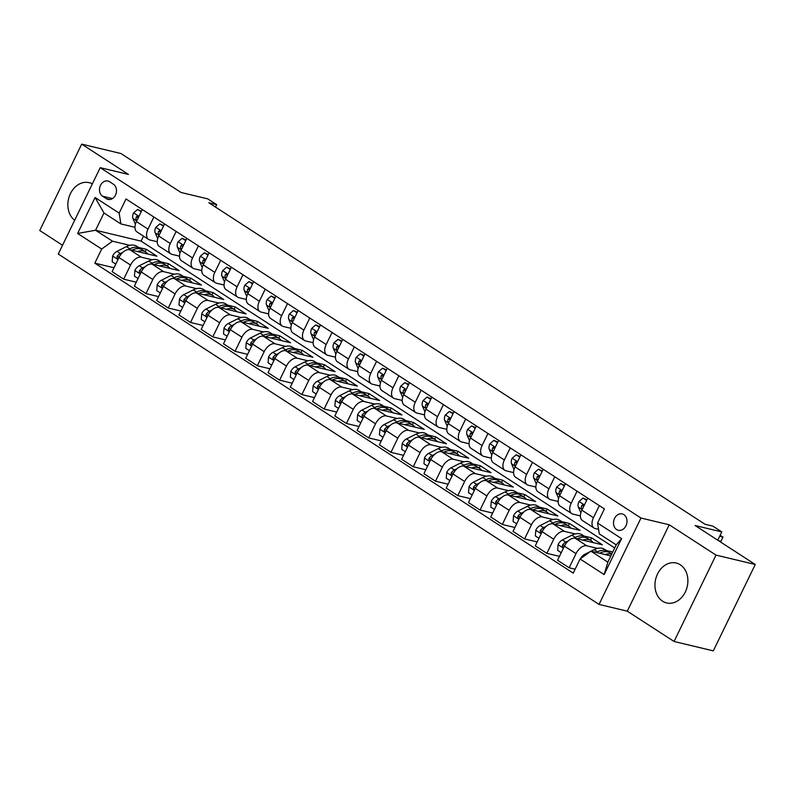 <?xml version="1.0" encoding="UTF-8"?>
<svg xmlns="http://www.w3.org/2000/svg" width="795" height="795" viewBox="0 0 795 795"><rect width="100%" height="100%" fill="white"/><g stroke="black" fill="none" stroke-linecap="round" stroke-linejoin="round"><path stroke-width="1.19" d="M680.262 564.778A20.521 16.208 -76.5 0 0 676.197 563.029A20.521 16.208 -76.5 0 0 656.451 576.544A20.521 16.208 -76.5 0 0 662.583 601.199A20.521 16.208 -76.5 0 0 666.647 602.948A20.521 16.208 -76.5 0 0 686.393 589.433A20.521 16.208 -76.5 0 0 680.262 564.778M92.329 183.903A20.521 16.208 -76.5 0 0 89.11 182.661A20.521 16.208 -76.5 0 0 69.572 195.6A20.521 16.208 -76.5 0 0 74.67 220.255M623.886 514.633A8.417 6.648 -76.5 0 0 622.217 513.908A8.417 6.648 -76.5 0 0 614.118 519.453A8.417 6.648 -76.5 0 0 616.632 529.569A8.417 6.648 -76.5 0 0 618.301 530.295A8.417 6.648 -76.5 0 0 626.4 524.75A8.417 6.648 -76.5 0 0 623.886 514.633M674.061 641.476L713.304 650.867L755.25 564.49L716.007 555.099L669.231 524.789L640.979 518.032L599.032 604.409L627.285 611.176L674.061 641.476L716.007 555.099M640.979 518.032L100.21 167.675L58.264 254.052L599.032 604.409M100.21 167.675L128.462 174.433L81.696 144.133L39.75 230.51L62.527 245.267M81.696 144.133L120.939 153.524L181.071 192.489L207.763 198.869L216.667 204.643L208.827 202.765L705.046 524.263L712.896 526.141L721.8 531.915L695.118 525.525L755.25 564.49M102.525 196.186L106.451 198.72A8.159 6.44 -76.5 0 0 108.06 199.416A8.159 6.44 -76.5 0 0 115.911 194.05A8.159 6.44 -76.5 0 0 113.476 184.251L109.551 181.707A8.159 6.44 -76.5 0 0 107.941 181.012A8.159 6.44 -76.5 0 0 100.091 186.378A8.159 6.44 -76.5 0 0 102.525 196.186L112.473 198.561M101.69 249.044L77.632 233.462L95.092 197.508L119.151 213.09L120.89 223.932L103.966 212.961L95.579 230.242L112.502 241.203L101.69 249.044L94.834 263.165L573.235 573.115L580.092 558.994L590.904 551.164L607.837 562.125L616.224 544.853L599.291 533.882L597.552 523.04L621.601 538.622L604.15 574.576L580.092 558.994M597.552 523.04L604.409 508.919L126.007 198.969L119.151 213.09M717.776 540.202L721.8 531.915M215.485 207.088L216.667 204.643M143.517 236.155L141.103 241.133L95.579 230.242L77.632 233.462M120.89 223.932L134.961 227.3M599.321 505.62L593.458 517.694A10.524 6.221 122.9 0 0 594.014 528.029A10.524 6.221 122.9 0 0 595.197 528.536L598.565 529.341M577.041 491.191L571.178 503.265A10.524 6.221 122.9 0 0 571.734 513.6A10.524 6.221 122.9 0 0 572.927 514.107L580.41 515.895M554.771 476.762L548.908 488.836A10.524 6.221 122.9 0 0 549.464 499.171A10.524 6.221 122.9 0 0 550.657 499.677L558.13 501.466M532.501 462.332L526.638 474.406A10.524 6.221 122.9 0 0 527.194 484.741A10.524 6.221 122.9 0 0 528.387 485.248L535.86 487.037M510.231 447.903L504.368 459.977A10.524 6.221 122.9 0 0 504.924 470.312A10.524 6.221 122.9 0 0 506.107 470.819L513.59 472.608M487.961 433.464L482.098 445.548A10.524 6.221 122.9 0 0 482.644 455.883A10.524 6.221 122.9 0 0 483.837 456.39L491.32 458.178M465.681 419.035L459.818 431.119A10.524 6.221 122.9 0 0 460.375 441.454A10.524 6.221 122.9 0 0 461.567 441.95L469.05 443.749M443.411 404.605L437.548 416.679A10.524 6.221 122.9 0 0 438.105 427.024A10.524 6.221 122.9 0 0 439.297 427.521L446.77 429.32M421.141 390.176L415.278 402.25A10.524 6.221 122.9 0 0 415.835 412.595A10.524 6.221 122.9 0 0 417.017 413.092L424.5 414.881M398.871 375.747L393.008 387.821A10.524 6.221 122.9 0 0 393.565 398.156A10.524 6.221 122.9 0 0 394.747 398.663L402.23 400.451M376.591 361.318L370.728 373.392A10.524 6.221 122.9 0 0 371.285 383.727A10.524 6.221 122.9 0 0 372.477 384.233L379.96 386.022M354.322 346.888L348.458 358.962A10.524 6.221 122.9 0 0 349.015 369.297A10.524 6.221 122.9 0 0 350.207 369.804L357.68 371.593M332.052 332.459L326.189 344.533A10.524 6.221 122.9 0 0 326.745 354.868A10.524 6.221 122.9 0 0 327.938 355.375L335.411 357.164M309.782 318.03L303.919 330.104A10.524 6.221 122.9 0 0 304.475 340.439A10.524 6.221 122.9 0 0 305.658 340.946L313.141 342.734M287.512 303.601L281.649 315.675A10.524 6.221 122.9 0 0 282.205 326.01A10.524 6.221 122.9 0 0 283.388 326.516L290.871 328.305M265.232 289.171L259.369 301.245A10.524 6.221 122.9 0 0 259.925 311.58A10.524 6.221 122.9 0 0 261.118 312.087L268.601 313.876M242.962 274.742L237.099 286.816A10.524 6.221 122.9 0 0 237.655 297.151A10.524 6.221 122.9 0 0 238.848 297.658L246.321 299.447M220.692 260.313L214.829 272.387A10.524 6.221 122.9 0 0 215.385 282.722A10.524 6.221 122.9 0 0 216.578 283.229L224.051 285.017M198.422 245.884L192.559 257.958A10.524 6.221 122.9 0 0 193.115 268.293A10.524 6.221 122.9 0 0 194.298 268.799L201.781 270.588M176.152 231.454L170.279 243.528A10.524 6.221 122.9 0 0 170.836 253.863A10.524 6.221 122.9 0 0 172.028 254.37L179.511 256.159M153.872 217.025L148.009 229.099A10.524 6.221 122.9 0 0 148.566 239.434A10.524 6.221 122.9 0 0 149.758 239.941L157.241 241.73M145.107 251.657L146.25 249.282L138.628 247.454M129.823 245.347L112.502 241.203M146.25 249.282L156.943 256.209L129.784 249.71A10.524 6.221 122.9 0 0 118.972 257.55L112.115 271.671L123.692 279.174L136.283 282.185M167.377 266.087L168.53 263.711L160.898 261.883M152.093 259.776L141.371 257.212A10.524 6.221 122.9 0 0 130.549 265.053L123.692 279.174M168.53 263.711L179.213 270.638L152.054 264.139A10.524 6.221 122.9 0 0 141.242 271.979L134.385 286.101L145.972 293.603L158.563 296.615M189.647 280.516L190.8 278.141L183.168 276.322M174.363 274.215L163.641 271.642A10.524 6.221 122.9 0 0 152.829 279.482L145.972 293.603M190.8 278.141L201.493 285.067L174.334 278.568A10.524 6.221 122.9 0 0 163.512 286.409L156.655 300.53L168.242 308.033L180.833 311.044M211.917 294.945L213.07 292.57L205.438 290.751M196.643 288.645L185.911 286.071A10.524 6.221 122.9 0 0 175.099 293.911L168.242 308.033M213.07 292.57L223.763 299.496L196.603 292.997A10.524 6.221 122.9 0 0 185.792 300.838L178.935 314.959L190.512 322.462L203.103 325.473M234.187 309.374L235.34 306.999L227.718 305.181M218.913 303.074L208.181 300.5A10.524 6.221 122.9 0 0 197.369 308.341L190.512 322.462M235.34 306.999L246.033 313.926L218.873 307.427A10.524 6.221 122.9 0 0 208.061 315.267L201.205 329.388L212.782 336.891L225.373 339.902M256.467 323.803L257.61 321.428L249.988 319.61M241.183 317.503L230.461 314.929A10.524 6.221 122.9 0 0 219.639 322.77L212.782 336.891M257.61 321.428L268.303 328.355L241.143 321.856A10.524 6.221 122.9 0 0 230.331 329.696L223.475 343.818L235.052 351.32L247.642 354.332M278.737 338.233L279.89 335.858L272.258 334.039M263.453 331.932L252.731 329.359A10.524 6.221 122.9 0 0 241.918 337.199L235.052 351.32M279.89 335.858L290.572 342.784L263.423 336.285A10.524 6.221 122.9 0 0 252.601 344.126L245.744 358.247L257.332 365.75L269.922 368.771M301.007 352.662L302.16 350.297L294.528 348.468M285.723 346.362L275 343.788A10.524 6.221 122.9 0 0 264.188 351.628L257.332 365.75M302.16 350.297L312.852 357.223L285.693 350.714A10.524 6.221 122.9 0 0 274.881 358.555L268.014 372.676L279.602 380.179L292.192 383.2M323.277 367.091L324.43 364.726L316.798 362.898M308.003 360.791L297.27 358.227A10.524 6.221 122.9 0 0 286.458 366.058L279.602 380.179M324.43 364.726L335.122 371.653L307.963 365.153A10.524 6.221 122.9 0 0 297.151 372.984L290.294 387.105L301.871 394.608L314.462 397.629M345.547 381.521L346.7 379.155L339.077 377.327M330.273 375.22L319.54 372.656A10.524 6.221 122.9 0 0 308.728 380.487L301.871 394.608M346.7 379.155L357.392 386.082L330.233 379.583A10.524 6.221 122.9 0 0 319.421 387.413L312.564 401.535L324.141 409.047L336.732 412.058M367.827 395.95L368.979 393.585L361.347 391.756M352.543 389.649L341.82 387.085A10.524 6.221 122.9 0 0 330.998 394.916L324.141 409.047M368.979 393.585L379.662 400.511L352.503 394.012A10.524 6.221 122.9 0 0 341.691 401.843L334.834 415.974L346.411 423.477L359.002 426.488M390.097 410.379L391.249 408.014L383.617 406.185M374.813 404.079L364.09 401.515A10.524 6.221 122.9 0 0 353.278 409.346L346.411 423.477M391.249 408.014L401.942 414.94L374.783 408.441A10.524 6.221 122.9 0 0 363.961 416.272L357.104 430.403L368.691 437.906L381.282 440.917M412.366 424.808L413.519 422.443L405.887 420.615M397.093 418.508L386.36 415.944A10.524 6.221 122.9 0 0 375.548 423.775L368.691 437.906M413.519 422.443L424.212 429.37L397.053 422.87A10.524 6.221 122.9 0 0 386.241 430.701L379.374 444.832L390.961 452.335L403.552 455.346M434.636 439.238L435.789 436.872L428.167 435.044M419.363 432.937L408.63 430.373A10.524 6.221 122.9 0 0 397.818 438.204L390.961 452.335M435.789 436.872L446.482 443.799L419.323 437.3A10.524 6.221 122.9 0 0 408.511 445.13L401.654 459.262L413.231 466.764L425.822 469.775M456.916 453.677L458.059 451.302L450.437 449.473M441.632 447.366L430.91 444.803A10.524 6.221 122.9 0 0 420.088 452.633L413.231 466.764M458.059 451.302L468.752 458.228L441.593 451.729A10.524 6.221 122.9 0 0 430.781 459.56L423.924 473.691L435.501 481.194L448.092 484.205M479.186 468.106L480.339 465.731L472.707 463.902M463.902 461.796L453.18 459.232A10.524 6.221 122.9 0 0 442.368 467.062L435.501 481.194M480.339 465.731L491.022 472.657L463.873 466.158A10.524 6.221 122.9 0 0 453.051 473.989L446.194 488.12L457.781 495.623L470.372 498.634M501.456 482.535L502.609 480.16L494.977 478.332M486.172 476.225L475.45 473.661A10.524 6.221 122.9 0 0 464.638 481.502L457.781 495.623M502.609 480.16L513.302 487.087L486.142 480.587A10.524 6.221 122.9 0 0 475.331 488.428L468.464 502.549L480.051 510.052L492.642 513.063M523.726 496.964L524.879 494.589L517.247 492.761M508.452 490.654L497.72 488.09A10.524 6.221 122.9 0 0 486.908 495.931L480.051 510.052M524.879 494.589L535.572 501.516L508.412 495.017A10.524 6.221 122.9 0 0 497.6 502.857L490.744 516.979L502.321 524.481L514.912 527.492M545.996 511.394L547.149 509.019L539.527 507.19M530.722 505.083L519.99 502.519A10.524 6.221 122.9 0 0 509.178 510.36L502.321 524.481M547.149 509.019L557.842 515.945L530.682 509.446A10.524 6.221 122.9 0 0 519.87 517.287L513.014 531.408L524.591 538.911L537.181 541.922M568.276 525.823L569.429 523.448L561.797 521.629M552.992 519.523L542.269 516.949A10.524 6.221 122.9 0 0 531.448 524.789L524.591 538.911M569.429 523.448L580.111 530.374L552.952 523.875A10.524 6.221 122.9 0 0 542.14 531.716L535.283 545.837L546.861 553.34L559.451 556.351M590.546 540.252L591.699 537.877L584.067 536.059M575.262 533.952L564.539 531.378A10.524 6.221 122.9 0 0 553.727 539.219L546.861 553.34M591.699 537.877L602.391 544.804L575.232 538.304A10.524 6.221 122.9 0 0 564.41 546.145L557.553 560.266L569.141 567.769L575.133 569.21M612.746 552.018L606.337 550.488M597.542 548.381L586.809 545.807A10.524 6.221 122.9 0 0 575.997 553.648L569.141 567.769M610.838 555.934L590.904 551.164M141.103 241.133L614.704 547.974M142.295 209.522L136.432 221.596A10.524 6.221 122.9 0 0 136.988 231.931L148.566 239.434M94.834 263.165L114.013 267.756M164.565 223.952L158.702 236.026A10.524 6.221 122.9 0 0 159.258 246.361L170.836 253.863M186.835 238.381L180.972 250.455A10.524 6.221 122.9 0 0 181.528 260.79L193.115 268.293M209.115 252.81L203.242 264.884A10.524 6.221 122.9 0 0 203.798 275.219L215.385 282.722M231.385 267.239L225.522 279.313A10.524 6.221 122.9 0 0 226.078 289.648L237.655 297.151M253.655 281.668L247.792 293.743A10.524 6.221 122.9 0 0 248.348 304.078L259.925 311.58M275.925 296.098L270.062 308.172A10.524 6.221 122.9 0 0 270.618 318.507L282.205 326.01M298.195 310.527L292.331 322.601A10.524 6.221 122.9 0 0 292.888 332.936L304.475 340.439M320.474 324.956L314.611 337.03A10.524 6.221 122.9 0 0 315.168 347.365L326.745 354.868M342.744 339.385L336.881 351.46A10.524 6.221 122.9 0 0 337.438 361.795L349.015 369.297M365.014 353.815L359.151 365.889A10.524 6.221 122.9 0 0 359.708 376.224L371.285 383.727M387.284 368.244L381.421 380.318A10.524 6.221 122.9 0 0 381.978 390.653L393.565 398.156M409.554 382.673L403.691 394.747A10.524 6.221 122.9 0 0 404.248 405.082L415.835 412.595M431.834 397.103L425.971 409.177A10.524 6.221 122.9 0 0 426.527 419.522L438.105 427.024M454.104 411.532L448.241 423.606A10.524 6.221 122.9 0 0 448.797 433.951L460.375 441.454M476.374 425.961L470.511 438.045A10.524 6.221 122.9 0 0 471.067 448.38L482.644 455.883M498.644 440.39L492.781 452.474A10.524 6.221 122.9 0 0 493.337 462.809L504.924 470.312M520.924 454.829L515.061 466.904A10.524 6.221 122.9 0 0 515.607 477.239L527.194 484.741M543.194 469.259L537.331 481.333A10.524 6.221 122.9 0 0 537.887 491.668L549.464 499.171M565.464 483.688L559.601 495.762A10.524 6.221 122.9 0 0 560.157 506.097L571.734 513.6M587.734 498.117L581.87 510.191A10.524 6.221 122.9 0 0 582.427 520.526L594.014 528.029M103.966 212.961L95.092 197.508M621.601 538.622L616.224 544.853M604.15 574.576L607.837 562.125M669.231 524.789L627.285 611.176M141.182 211.808L137.565 209.463L133.51 212.981A6.976 4.124 122.9 0 0 132.934 218.486L135.418 224.23M141.49 211.182L137.565 209.463M138.449 217.433L137.495 216.091L136.243 216.975A6.976 4.124 122.9 0 0 136.323 220.682L136.581 221.278M137.366 251.528A20.133 11.895 -57.1 0 1 145.634 251.995A20.133 11.895 -57.1 0 1 147.671 253.993M115.782 264.109L112.165 261.764L112.651 255.94A6.976 4.124 -57.1 0 1 116.984 251.329L126.435 246.609A20.133 11.895 -57.1 0 1 136.72 246.221L140.109 248.418A20.133 11.895 122.9 0 0 129.823 248.805L128.194 249.62M131.9 250.216L131.96 250.186A20.133 11.895 -57.1 0 1 142.245 249.799L145.634 251.995M141.113 249.203A20.133 11.895 122.9 0 0 140.109 248.418M122.967 252.234L120.373 253.526A6.976 4.124 122.9 0 0 117.084 256.427L117.064 258.286L118.535 258.445M163.452 226.237L159.835 223.892L155.78 227.41A6.976 4.124 122.9 0 0 155.204 232.915L157.698 238.659M163.76 225.611L159.835 223.892M160.719 231.872L159.765 230.52L158.513 231.405A6.976 4.124 122.9 0 0 158.593 235.111L158.851 235.708M185.722 240.666L182.105 238.321L178.06 241.839A6.976 4.124 122.9 0 0 177.474 247.344L179.968 253.088M186.03 240.04L182.105 238.321M182.989 246.301L182.045 244.949L180.783 245.834A6.976 4.124 122.9 0 0 180.863 249.541L181.121 250.147M207.992 255.106L204.375 252.76L200.33 256.268A6.976 4.124 122.9 0 0 199.754 261.774L202.238 267.517M208.3 254.47L204.375 252.76M205.269 260.73L204.315 259.379L203.053 260.263A6.976 4.124 122.9 0 0 203.132 263.97L203.401 264.576M159.636 265.957A20.133 11.895 -57.1 0 1 167.904 266.424A20.133 11.895 -57.1 0 1 169.941 268.422M138.062 278.538L134.435 276.193L134.921 270.37A6.976 4.124 -57.1 0 1 139.254 265.759L148.715 261.038A20.133 11.895 -57.1 0 1 158.99 260.651L162.379 262.847A20.133 11.895 122.9 0 0 152.093 263.234L150.464 264.049M154.18 264.646L154.23 264.616A20.133 11.895 -57.1 0 1 164.515 264.228L167.904 266.424M163.382 263.632A20.133 11.895 122.9 0 0 162.379 262.847M145.237 266.663L142.643 267.955A6.976 4.124 122.9 0 0 139.354 270.856L139.334 272.715L140.814 272.874M181.906 280.387A20.133 11.895 -57.1 0 1 190.174 280.854A20.133 11.895 -57.1 0 1 192.211 282.851M160.332 292.967L156.714 290.622L157.201 284.799A6.976 4.124 -57.1 0 1 161.534 280.188L170.985 275.467A20.133 11.895 -57.1 0 1 181.27 275.08L184.649 277.276A20.133 11.895 122.9 0 0 174.373 277.664L172.734 278.479M176.45 279.075L176.51 279.045A20.133 11.895 -57.1 0 1 186.785 278.657L190.174 280.854M185.652 278.071A20.133 11.895 122.9 0 0 184.649 277.276M167.507 281.092L164.913 282.384A6.976 4.124 122.9 0 0 161.623 285.286L161.614 287.144L163.084 287.303M204.186 294.816A20.133 11.895 -57.1 0 1 212.444 295.283A20.133 11.895 -57.1 0 1 214.491 297.28M182.602 307.397L178.984 305.051L179.471 299.228A6.976 4.124 -57.1 0 1 183.804 294.617L193.255 289.897A20.133 11.895 -57.1 0 1 203.54 289.509L206.919 291.705A20.133 11.895 122.9 0 0 196.643 292.093L195.004 292.908M198.72 293.504L198.78 293.474A20.133 11.895 -57.1 0 1 209.065 293.097L212.444 295.283M207.932 292.5A20.133 11.895 122.9 0 0 206.919 291.705M189.776 295.521L187.183 296.813A6.976 4.124 122.9 0 0 183.903 299.715L183.883 301.573L185.354 301.732M230.272 269.535L226.645 267.19L222.6 270.697A6.976 4.124 122.9 0 0 222.024 276.203L224.508 281.947M230.58 268.899L226.645 267.19M227.539 275.159L226.585 273.808L225.333 274.692A6.976 4.124 122.9 0 0 225.412 278.399L225.671 279.005M226.456 309.245A20.133 11.895 -57.1 0 1 234.714 309.712A20.133 11.895 -57.1 0 1 236.761 311.71M204.871 321.826L201.254 319.481L201.741 313.657A6.976 4.124 -57.1 0 1 206.074 309.046L215.524 304.326A20.133 11.895 -57.1 0 1 225.81 303.938L229.198 306.135A20.133 11.895 122.9 0 0 218.913 306.522L217.283 307.337M220.99 307.933L221.05 307.904A20.133 11.895 -57.1 0 1 231.335 307.526L234.714 309.712M230.202 306.93A20.133 11.895 122.9 0 0 229.198 306.135M212.056 309.951L209.463 311.243A6.976 4.124 122.9 0 0 206.173 314.144L206.153 316.003L207.624 316.162M252.542 283.964L248.924 281.619L244.87 285.127A6.976 4.124 122.9 0 0 244.294 290.632L246.778 296.376M252.85 283.328L248.924 281.619M249.809 289.589L248.855 288.237L247.603 289.122A6.976 4.124 122.9 0 0 247.682 292.828L247.941 293.434M248.726 323.674A20.133 11.895 -57.1 0 1 256.994 324.141A20.133 11.895 -57.1 0 1 259.031 326.139M227.151 336.255L223.524 333.91L224.011 328.087A6.976 4.124 -57.1 0 1 228.344 323.486L237.804 318.755A20.133 11.895 -57.1 0 1 248.08 318.378L251.468 320.564A20.133 11.895 122.9 0 0 241.183 320.951L239.553 321.766M243.26 322.363L243.32 322.333A20.133 11.895 -57.1 0 1 253.605 321.955L256.994 324.141M252.472 321.359A20.133 11.895 122.9 0 0 251.468 320.564M234.326 324.38L231.733 325.672A6.976 4.124 122.9 0 0 228.443 328.573L228.423 330.432L229.894 330.591M274.812 298.393L271.194 296.048L267.14 299.556A6.976 4.124 122.9 0 0 266.564 305.061L269.058 310.805M275.12 297.757L271.194 296.048M272.079 304.018L271.135 302.666L269.873 303.551A6.976 4.124 122.9 0 0 269.952 307.258L270.211 307.864M270.996 338.104A20.133 11.895 -57.1 0 1 279.264 338.571A20.133 11.895 -57.1 0 1 281.301 340.568M249.421 350.684L245.804 348.339L246.281 342.516A6.976 4.124 -57.1 0 1 250.614 337.915L260.074 333.184A20.133 11.895 -57.1 0 1 270.35 332.807L273.738 334.993A20.133 11.895 122.9 0 0 263.453 335.381L261.823 336.196M265.54 336.792L265.6 336.762A20.133 11.895 -57.1 0 1 275.875 336.384L279.264 338.571M274.742 335.788A20.133 11.895 122.9 0 0 273.738 334.993M256.596 338.809L254.002 340.101A6.976 4.124 122.9 0 0 250.713 343.003L250.693 344.861L252.174 345.02M297.082 312.823L293.464 310.477L289.42 313.995A6.976 4.124 122.9 0 0 288.843 319.501L291.328 325.234M297.39 312.187L293.464 310.477M294.349 318.447L293.405 317.096L292.143 317.98A6.976 4.124 122.9 0 0 292.222 321.687L292.481 322.293M293.276 352.533A20.133 11.895 -57.1 0 1 301.534 353A20.133 11.895 -57.1 0 1 303.571 354.997M271.691 365.114L268.074 362.768L268.561 356.945A6.976 4.124 -57.1 0 1 272.894 352.344L282.344 347.614A20.133 11.895 -57.1 0 1 292.63 347.236L296.008 349.422A20.133 11.895 122.9 0 0 285.733 349.81L284.093 350.625M287.81 351.221L287.87 351.191A20.133 11.895 -57.1 0 1 298.145 350.814L301.534 353M297.022 350.217A20.133 11.895 122.9 0 0 296.008 349.422M278.866 353.238L276.272 354.53A6.976 4.124 122.9 0 0 272.983 357.432L272.973 359.29L274.444 359.449M319.361 327.252L315.734 324.907L311.69 328.424A6.976 4.124 122.9 0 0 311.113 333.93L313.598 339.674M319.67 326.616L315.734 324.907M316.629 332.876L315.675 331.525L314.413 332.409A6.976 4.124 122.9 0 0 314.492 336.116L314.76 336.722M315.545 366.962A20.133 11.895 -57.1 0 1 323.803 367.439A20.133 11.895 -57.1 0 1 325.851 369.427M293.961 379.543L290.344 377.198L290.831 371.374A6.976 4.124 -57.1 0 1 295.164 366.773L304.614 362.043A20.133 11.895 -57.1 0 1 314.899 361.665L318.288 363.852A20.133 11.895 122.9 0 0 308.003 364.239L306.373 365.054M310.08 365.66L310.139 365.63A20.133 11.895 -57.1 0 1 320.425 365.243L323.803 367.439M319.292 364.647A20.133 11.895 122.9 0 0 318.288 363.852M301.146 367.668L298.552 368.959A6.976 4.124 122.9 0 0 295.263 371.861L295.243 373.72L296.714 373.879M341.631 341.681L338.014 339.336L333.96 342.854A6.976 4.124 122.9 0 0 333.383 348.359L335.868 354.103M341.939 341.045L338.014 339.336M338.899 347.306L337.945 345.954L336.692 346.839A6.976 4.124 122.9 0 0 336.772 350.545L337.03 351.151M337.815 381.391A20.133 11.895 -57.1 0 1 346.083 381.868A20.133 11.895 -57.1 0 1 348.121 383.856M316.231 393.972L312.614 391.627L313.101 385.804A6.976 4.124 -57.1 0 1 317.434 381.203L326.884 376.472A20.133 11.895 -57.1 0 1 337.169 376.095L340.558 378.281A20.133 11.895 122.9 0 0 330.273 378.668L328.643 379.483M332.35 380.09L332.409 380.06A20.133 11.895 -57.1 0 1 342.695 379.672L346.083 381.868M341.562 379.076A20.133 11.895 122.9 0 0 340.558 378.281M323.416 382.097L320.822 383.399A6.976 4.124 122.9 0 0 317.533 386.3L317.513 388.149L318.984 388.308M363.901 356.11L360.284 353.765L356.23 357.283A6.976 4.124 122.9 0 0 355.653 362.788L358.147 368.532M364.209 355.474L360.284 353.765M361.168 361.735L360.215 360.383L358.962 361.268A6.976 4.124 122.9 0 0 359.042 364.975L359.3 365.581M360.085 395.821A20.133 11.895 -57.1 0 1 368.353 396.298A20.133 11.895 -57.1 0 1 370.391 398.285M338.511 408.401L334.884 406.056L335.371 400.233A6.976 4.124 -57.1 0 1 339.703 395.632L349.164 390.911A20.133 11.895 -57.1 0 1 359.439 390.524L362.828 392.72A20.133 11.895 122.9 0 0 352.543 393.098L350.913 393.913M354.62 394.519L354.679 394.489A20.133 11.895 -57.1 0 1 364.965 394.101L368.353 396.298M363.832 393.505A20.133 11.895 122.9 0 0 362.828 392.72M345.686 396.526L343.092 397.828A6.976 4.124 122.9 0 0 339.803 400.73L339.783 402.578L341.264 402.737M386.171 370.54L382.554 368.194L378.509 371.712A6.976 4.124 122.9 0 0 377.923 377.218L380.417 382.961M386.479 369.904L382.554 368.194M383.438 376.164L382.494 374.813L381.232 375.697A6.976 4.124 122.9 0 0 381.312 379.404L381.57 380.01M382.355 410.25A20.133 11.895 -57.1 0 1 390.623 410.727A20.133 11.895 -57.1 0 1 392.66 412.714M360.781 422.831L357.164 420.495L357.651 414.662A6.976 4.124 -57.1 0 1 361.983 410.061L371.434 405.341A20.133 11.895 -57.1 0 1 381.709 404.953L385.098 407.149A20.133 11.895 122.9 0 0 374.813 407.527L373.183 408.342M376.9 408.948L376.959 408.918A20.133 11.895 -57.1 0 1 387.235 408.531L390.623 410.727M386.102 407.934A20.133 11.895 122.9 0 0 385.098 407.149M367.956 410.955L365.362 412.257A6.976 4.124 122.9 0 0 362.073 415.159L362.063 417.007L363.534 417.166M408.441 384.969L404.824 382.624L400.779 386.141A6.976 4.124 122.9 0 0 400.203 391.647L402.687 397.391M408.749 384.333L404.824 382.624M405.708 390.593L404.764 389.242L403.502 390.126A6.976 4.124 122.9 0 0 403.582 393.843L403.85 394.439M404.635 424.679A20.133 11.895 -57.1 0 1 412.893 425.156A20.133 11.895 -57.1 0 1 414.93 427.144M383.051 437.27L379.434 434.925L379.921 429.101A6.976 4.124 -57.1 0 1 384.253 424.49L393.704 419.77A20.133 11.895 -57.1 0 1 403.989 419.382L407.368 421.579A20.133 11.895 122.9 0 0 397.093 421.956L395.453 422.771M399.17 423.377L399.229 423.347A20.133 11.895 -57.1 0 1 409.514 422.96L412.893 425.156M408.382 422.364A20.133 11.895 122.9 0 0 407.368 421.579M390.226 425.385L387.632 426.686A6.976 4.124 122.9 0 0 384.343 429.588L384.333 431.437L385.804 431.596M430.721 399.398L427.094 397.053L423.049 400.571A6.976 4.124 122.9 0 0 422.473 406.076L424.957 411.82M431.029 398.762L427.094 397.053M427.988 405.023L427.034 403.671L425.782 404.556A6.976 4.124 122.9 0 0 425.862 408.272L426.12 408.868M426.905 439.108A20.133 11.895 -57.1 0 1 435.163 439.585A20.133 11.895 -57.1 0 1 437.21 441.583M405.321 451.699L401.704 449.354L402.191 443.531A6.976 4.124 -57.1 0 1 406.523 438.92L415.974 434.199A20.133 11.895 -57.1 0 1 426.259 433.812L429.648 436.008A20.133 11.895 122.9 0 0 419.363 436.385L417.733 437.21M421.439 437.807L421.499 437.777A20.133 11.895 -57.1 0 1 431.784 437.389L435.163 439.585M430.651 436.793A20.133 11.895 122.9 0 0 429.648 436.008M412.506 439.814L409.912 441.116A6.976 4.124 122.9 0 0 406.623 444.017L406.603 445.876L408.073 446.025M452.991 413.827L449.374 411.482L445.319 415A6.976 4.124 122.9 0 0 444.743 420.505L447.227 426.249M453.299 413.191L449.374 411.482M450.258 419.452L449.304 418.1L448.052 418.995A6.976 4.124 122.9 0 0 448.132 422.702L448.39 423.298M449.175 453.538A20.133 11.895 -57.1 0 1 457.443 454.015A20.133 11.895 -57.1 0 1 459.48 456.012M427.601 466.128L423.974 463.783L424.46 457.96A6.976 4.124 -57.1 0 1 428.793 453.349L438.244 448.628A20.133 11.895 -57.1 0 1 448.529 448.241L451.918 450.437A20.133 11.895 122.9 0 0 441.632 450.825L440.003 451.64M443.709 452.236L443.769 452.206A20.133 11.895 -57.1 0 1 454.054 451.818L457.443 454.015M452.921 451.222A20.133 11.895 122.9 0 0 451.918 450.437M434.776 454.243L432.182 455.545A6.976 4.124 122.9 0 0 428.893 458.447L428.873 460.305L430.343 460.454M475.261 428.257L471.644 425.911L467.589 429.429A6.976 4.124 122.9 0 0 467.013 434.935L469.507 440.678M475.569 427.621L471.644 425.911M472.528 433.881L471.584 432.53L470.322 433.424A6.976 4.124 122.9 0 0 470.401 437.131L470.66 437.727M471.445 467.977A20.133 11.895 -57.1 0 1 479.713 468.444A20.133 11.895 -57.1 0 1 481.75 470.441M449.871 480.558L446.253 478.212L446.73 472.389A6.976 4.124 -57.1 0 1 451.063 467.778L460.524 463.058A20.133 11.895 -57.1 0 1 470.799 462.67L474.188 464.866A20.133 11.895 122.9 0 0 463.902 465.254L462.273 466.069M465.989 466.665L466.049 466.635A20.133 11.895 -57.1 0 1 476.324 466.248L479.713 468.444M475.191 465.651A20.133 11.895 122.9 0 0 474.188 464.866M457.046 468.672L454.452 469.974A6.976 4.124 122.9 0 0 451.163 472.876L451.143 474.734L452.623 474.883M497.531 442.686L493.914 440.341L489.869 443.858A6.976 4.124 122.9 0 0 489.293 449.364L491.777 455.108M497.839 442.05L493.914 440.341M494.798 448.31L493.854 446.969L492.592 447.853A6.976 4.124 122.9 0 0 492.671 451.56L492.93 452.156M493.725 482.406A20.133 11.895 -57.1 0 1 501.983 482.873A20.133 11.895 -57.1 0 1 504.02 484.871M472.141 494.987L468.523 492.642L469.01 486.818A6.976 4.124 -57.1 0 1 473.343 482.207L482.794 477.487A20.133 11.895 -57.1 0 1 493.079 477.099L496.458 479.296A20.133 11.895 122.9 0 0 486.182 479.683L484.543 480.498M488.259 481.094L488.319 481.064A20.133 11.895 -57.1 0 1 498.594 480.677L501.983 482.873M497.461 480.081A20.133 11.895 122.9 0 0 496.458 479.296M479.315 483.112L476.722 484.403A6.976 4.124 122.9 0 0 473.432 487.305L473.423 489.163L474.893 489.322M519.801 457.115L516.184 454.77L512.139 458.288A6.976 4.124 122.9 0 0 511.563 463.793L514.047 469.537M520.109 456.489L516.184 454.77M517.078 462.74L516.124 461.398L514.862 462.283A6.976 4.124 122.9 0 0 514.941 465.989L515.21 466.585M515.995 496.835A20.133 11.895 -57.1 0 1 524.253 497.302A20.133 11.895 -57.1 0 1 526.3 499.3M494.411 509.416L490.793 507.071L491.28 501.248A6.976 4.124 -57.1 0 1 495.613 496.637L505.064 491.916A20.133 11.895 -57.1 0 1 515.349 491.529L518.728 493.725A20.133 11.895 122.9 0 0 508.452 494.112L506.812 494.927M510.529 495.524L510.589 495.494A20.133 11.895 -57.1 0 1 520.874 495.106L524.253 497.302M519.741 494.51A20.133 11.895 122.9 0 0 518.728 493.725M501.595 497.541L499.002 498.833A6.976 4.124 122.9 0 0 495.712 501.734L495.692 503.593L497.163 503.752M542.081 471.544L538.454 469.199L534.409 472.717A6.976 4.124 122.9 0 0 533.833 478.222L536.317 483.966M542.389 470.918L538.454 469.199M539.348 477.179L538.394 475.827L537.142 476.712A6.976 4.124 122.9 0 0 537.221 480.418L537.48 481.025M538.265 511.265A20.133 11.895 -57.1 0 1 546.533 511.732A20.133 11.895 -57.1 0 1 548.57 513.729M516.68 523.845L513.063 521.5L513.55 515.677A6.976 4.124 -57.1 0 1 517.883 511.066L527.333 506.345A20.133 11.895 -57.1 0 1 537.619 505.958L541.007 508.154A20.133 11.895 122.9 0 0 530.722 508.542L529.092 509.356M532.799 509.953L532.859 509.923A20.133 11.895 -57.1 0 1 543.144 509.535L546.533 511.732M542.011 508.949A20.133 11.895 122.9 0 0 541.007 508.154M523.865 511.97L521.272 513.262A6.976 4.124 122.9 0 0 517.982 516.164L517.962 518.022L519.433 518.181M564.351 485.974L560.733 483.638L556.679 487.146A6.976 4.124 122.9 0 0 556.103 492.652L558.597 498.395M564.659 485.347L560.733 483.638M561.618 491.608L560.664 490.257L559.412 491.141A6.976 4.124 122.9 0 0 559.491 494.848L559.75 495.454M560.535 525.694A20.133 11.895 -57.1 0 1 568.803 526.161A20.133 11.895 -57.1 0 1 570.84 528.158M538.96 538.275L535.333 535.929L535.82 530.106A6.976 4.124 -57.1 0 1 540.153 525.495L549.613 520.775A20.133 11.895 -57.1 0 1 559.889 520.387L563.277 522.583A20.133 11.895 122.9 0 0 552.992 522.971L551.362 523.786M555.069 524.382L555.129 524.352A20.133 11.895 -57.1 0 1 565.414 523.965L568.803 526.161M564.281 523.378A20.133 11.895 122.9 0 0 563.277 522.583M546.135 526.399L543.542 527.691A6.976 4.124 122.9 0 0 540.252 530.593L540.232 532.451L541.703 532.61M586.621 500.413L583.003 498.067L578.959 501.575A6.976 4.124 122.9 0 0 578.372 507.081L580.867 512.825M586.929 499.777L583.003 498.067M583.888 506.037L582.944 504.686L581.682 505.57A6.976 4.124 122.9 0 0 581.761 509.277L582.019 509.883M582.805 540.123A20.133 11.895 -57.1 0 1 591.073 540.59A20.133 11.895 -57.1 0 1 593.11 542.587M561.23 552.704L557.613 550.359L558.1 544.535A6.976 4.124 -57.1 0 1 562.433 539.924L571.883 535.204A20.133 11.895 -57.1 0 1 582.159 534.816L585.547 537.013A20.133 11.895 122.9 0 0 575.262 537.4L573.632 538.215M577.349 538.811L577.409 538.781A20.133 11.895 -57.1 0 1 587.684 538.404L591.073 540.59M586.551 537.808A20.133 11.895 122.9 0 0 585.547 537.013M568.405 540.829L565.811 542.12A6.976 4.124 122.9 0 0 562.522 545.022L562.502 546.881L563.983 547.039M720.966 541.325L723.003 537.122L720.966 541.325L718.63 540.759M720.171 535.283L723.003 537.122L719.664 536.317M605.084 554.552A20.133 11.895 -57.1 0 1 611.673 554.224M580.509 558.696A6.976 4.124 -57.1 0 1 584.703 554.363L590.466 551.472M591.043 551.193L594.153 549.633A20.133 11.895 -57.1 0 1 604.438 549.256L607.817 551.442A20.133 11.895 122.9 0 0 597.542 551.829L596.3 552.445M599.619 553.24L599.678 553.211A20.133 11.895 -57.1 0 1 609.954 552.833L611.772 554.006M608.831 552.237A20.133 11.895 122.9 0 0 607.817 551.442M141.371 257.212L129.784 249.71M163.641 271.642L152.054 264.139M185.911 286.071L174.334 278.568M208.181 300.5L196.603 292.997M230.461 314.929L218.873 307.427M252.731 329.359L241.143 321.856M275 343.788L263.423 336.285M297.27 358.227L285.693 350.714M319.54 372.656L307.963 365.153M341.82 387.085L330.233 379.583M364.09 401.515L352.503 394.012M386.36 415.944L374.783 408.441M408.63 430.373L397.053 422.87M430.91 444.803L419.323 437.3M453.18 459.232L441.593 451.729M475.45 473.661L463.873 466.158M497.72 488.09L486.142 480.587M519.99 502.519L508.412 495.017M542.269 516.949L530.682 509.446M564.539 531.378L552.952 523.875M586.809 545.807L575.232 538.304M130.549 265.053L118.972 257.55M148.009 229.099L136.432 221.596M170.279 243.528L158.702 236.026M152.829 279.482L141.242 271.979M192.559 257.958L180.972 250.455M175.099 293.911L163.512 286.409M214.829 272.387L203.242 264.884M197.369 308.341L185.792 300.838M237.099 286.816L225.522 279.313M219.639 322.77L208.061 315.267M259.369 301.245L247.792 293.743M241.918 337.199L230.331 329.696M281.649 315.675L270.062 308.172M264.188 351.628L252.601 344.126M303.919 330.104L292.331 322.601M286.458 366.058L274.881 358.555M326.189 344.533L314.611 337.03M308.728 380.487L297.151 372.984M348.458 358.962L336.881 351.46M330.998 394.916L319.421 387.413M370.728 373.392L359.151 365.889M353.278 409.346L341.691 401.843M393.008 387.821L381.421 380.318M375.548 423.775L363.961 416.272M415.278 402.25L403.691 394.747M397.818 438.204L386.241 430.701M437.548 416.679L425.971 409.177M420.088 452.633L408.511 445.13M459.818 431.119L448.241 423.606M442.368 467.062L430.781 459.56M482.098 445.548L470.511 438.045M464.638 481.502L453.051 473.989M504.368 459.977L492.781 452.474M486.908 495.931L475.331 488.428M526.638 474.406L515.061 466.904M509.178 510.36L497.6 502.857M548.908 488.836L537.331 481.333M531.448 524.789L519.87 517.287M571.178 503.265L559.601 495.762M553.727 539.219L542.14 531.716M593.458 517.694L581.87 510.191M575.997 553.648L564.41 546.145M109.819 199.525L106.451 198.72M138.966 216.359L133.61 212.891M136.323 220.682L132.934 218.486M138.419 217.492L136.243 216.975M112.642 256.079L117.998 259.558M126.435 246.609L129.823 248.805M116.984 251.329L120.373 253.526M119.28 256.954L117.084 256.427M161.246 230.798L155.89 227.32M158.593 235.111L155.204 232.915M160.689 231.921L158.513 231.405M183.516 245.228L178.16 241.75M180.863 249.541L177.474 247.344M182.969 246.351L180.783 245.834M205.786 259.657L200.429 256.179M203.132 263.97L199.754 261.774M205.239 260.78L203.053 260.263M134.911 270.519L140.268 273.987M148.715 261.038L152.093 263.234M139.254 265.759L142.643 267.955M141.55 271.383L139.354 270.856M157.181 284.948L162.538 288.416M170.985 275.467L174.373 277.664M161.534 280.188L164.913 282.384M163.82 285.812L161.623 285.286M179.461 299.377L184.818 302.845M193.255 289.897L196.643 292.093M183.804 294.617L187.183 296.813M186.09 300.242L183.903 299.715M228.056 274.086L222.699 270.608M225.412 278.399L222.024 276.203M227.509 275.209L225.333 274.692M201.731 313.806L207.088 317.275M215.524 304.326L218.913 306.522M206.074 309.046L209.463 311.243M208.36 314.671L206.173 314.144M250.326 288.515L244.969 285.047M247.682 292.828L244.294 290.632M249.779 289.638L247.603 289.122M224.001 328.236L229.358 331.704M237.804 318.755L241.183 320.951M228.344 323.486L231.733 325.672M230.639 329.1L228.443 328.573M272.606 302.945L267.249 299.477M269.952 307.258L266.564 305.061M272.049 304.078L269.873 303.551M246.271 342.665L251.627 346.133M260.074 333.184L263.453 335.381M250.614 337.915L254.002 340.101M252.909 343.529L250.713 343.003M294.875 317.374L289.519 313.906M292.222 321.687L288.843 319.501M294.329 318.507L292.143 317.98M268.541 357.094L273.897 360.562M282.344 347.614L285.733 349.81M272.894 352.344L276.272 354.53M275.179 357.959L272.983 357.432M317.145 331.803L311.789 328.335M314.492 336.116L311.113 333.93M316.599 332.936L314.413 332.409M290.821 371.523L296.177 374.992M304.614 362.043L308.003 364.239M295.164 366.773L298.552 368.959M297.449 372.388L295.263 371.861M339.415 346.232L334.059 342.764M336.772 350.545L333.383 348.359M338.869 347.365L336.692 346.839M313.091 385.953L318.447 389.421M326.884 376.472L330.273 378.668M317.434 381.203L320.822 383.399M319.719 386.817L317.533 386.3M361.685 360.662L356.329 357.194M359.042 364.975L355.653 362.788M361.139 361.795L358.962 361.268M335.361 400.382L340.717 403.85M349.164 390.911L352.543 393.098M339.703 395.632L343.092 397.828M341.999 401.246L339.803 400.73M383.965 375.091L378.609 371.623M381.312 379.404L377.923 377.218M383.419 376.224L381.232 375.697M357.631 414.811L362.987 418.279M371.434 405.341L374.813 407.527M361.983 410.061L365.362 412.257M364.269 415.676L362.073 415.159M406.235 389.52L400.879 386.052M403.582 393.843L400.203 391.647M405.689 390.653L403.502 390.126M379.901 429.24L385.267 432.709M393.704 419.77L397.093 421.956M384.253 424.49L387.632 426.686M386.539 430.115L384.343 429.588M428.505 403.949L423.149 400.481M425.862 408.272L422.473 406.076M427.958 405.082L425.782 404.556M402.181 443.67L407.537 447.138M415.974 434.199L419.363 436.385M406.523 438.92L409.912 441.116M408.809 444.544L406.623 444.017M450.775 418.379L445.419 414.911M448.132 422.702L444.743 420.505M450.228 419.512L448.052 418.995M424.451 458.099L429.807 461.577M438.244 448.628L441.632 450.825M428.793 453.349L432.182 455.545M431.089 458.973L428.893 458.447M473.055 432.808L467.699 429.34M470.401 437.131L467.013 434.935M472.498 433.941L470.322 433.424M446.72 472.528L452.077 476.006M460.524 463.058L463.902 465.254M451.063 467.778L454.452 469.974M453.359 473.403L451.163 472.876M495.325 447.237L489.968 443.769M492.671 451.56L489.293 449.364M494.778 448.37L492.592 447.853M468.99 486.957L474.347 490.435M482.794 477.487L486.182 479.683M473.343 482.207L476.722 484.403M475.629 487.832L473.432 487.305M517.595 461.666L512.238 458.198M514.941 465.989L511.563 463.793M517.048 462.799L514.862 462.283M491.27 501.387L496.627 504.865M505.064 491.916L508.452 494.112M495.613 496.637L499.002 498.833M497.899 502.261L495.712 501.734M539.865 476.106L534.508 472.628M537.221 480.418L533.833 478.222M539.318 477.229L537.142 476.712M513.54 515.826L518.896 519.294M527.333 506.345L530.722 508.542M517.883 511.066L521.272 513.262M520.169 516.69L517.982 516.164M562.135 490.535L556.778 487.057M559.491 494.848L556.103 492.652M561.588 491.658L559.412 491.141M535.81 530.255L541.166 533.723M549.613 520.775L552.992 522.971M540.153 525.495L543.542 527.691M542.448 531.12L540.252 530.593M584.414 504.964L579.058 501.486M581.761 509.277L578.372 507.081M583.858 506.087L581.682 505.57M558.08 544.684L563.436 548.153M571.883 535.204L575.262 537.4M562.433 539.924L565.811 542.12M564.718 545.549L562.522 545.022M594.153 549.633L597.542 551.829M584.703 554.363L585.647 554.97"/></g></svg>
